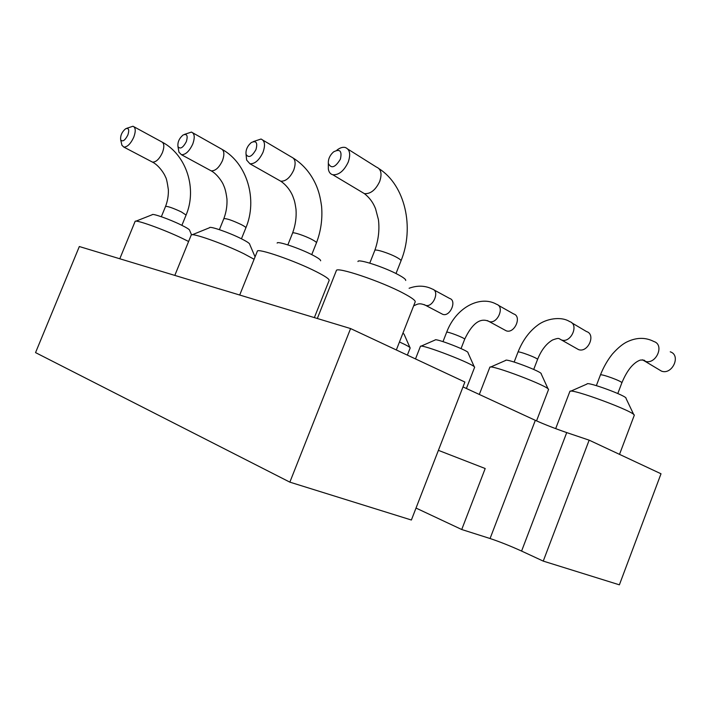 <?xml version="1.0" encoding="UTF-8"?>
<svg xmlns="http://www.w3.org/2000/svg" width="711" height="711" viewBox="0 0 711 711"><rect width="100%" height="100%" fill="white"/><g stroke="black" fill="none" stroke-linecap="round" stroke-linejoin="round"><path stroke-width="1.07" d="M350.585 328.562L289.857 482.147L35.55 352.612L79.33 246.53L350.585 328.562L464.887 382.029L411.385 520.017L289.857 482.147M462.994 386.917L535.33 420.334C544.502 424.449 554.962 428.529 566.72 432.59L589.152 440.162L661.008 473.775L619.388 584.824L543.248 561.103L589.152 440.162M416.015 508.063L461.732 529.517L490.066 538.52C499.655 541.72 510.169 545.897 521.59 551.069L543.248 561.103M438.403 450.347L485.195 468.522L461.732 529.517M548.465 389.717L548.483 389.672C551.363 387.14 489.088 363.499 489.799 367.356L479.321 394.463M474.557 367.454L474.575 367.409C477.223 365.267 419.766 343.022 420.388 346.426L415.5 358.922M410.149 348.017L410.167 347.99C410.194 347.244 406.639 345.235 399.475 341.973M188.602 241.491L182.709 238.567C163.761 229.422 134.797 219.05 135.09 221.459L119.795 258.768M254.103 259.257L243.917 253.756C223.832 243.793 190.868 232.195 191.197 235.11L174.817 275.406M329.113 280.49L329.157 280.401C329.433 279.103 325.185 276.224 316.431 271.762C295.154 260.83 256.938 247.668 257.32 251.267L239.705 295.029M396.338 349.963L415.197 301.891C415.562 300.513 411.74 297.687 403.715 293.421C381.265 281.343 335.876 266.145 336.339 270.66L317.319 318.501M634.176 415.5L634.212 415.446C637.34 412.451 568.969 387.131 569.831 391.539L555.673 428.635M548.137 389.006L541.204 373.897C543.168 372.137 505.254 357.811 505.637 360.441L490.492 367.098M474.29 366.867L467.971 352.7C469.749 351.198 434.794 337.689 435.132 340.009L420.956 346.204M409.936 347.537L404.079 334.197L402.941 333.121M191.561 234.843L189.633 230.373C189.748 229.617 186.877 227.796 181.003 224.898C169.529 219.228 152.056 213.069 152.243 214.722L135.908 221.183M255.071 256.858L249.703 244.344C249.881 243.526 247.117 241.669 241.42 238.78C229.244 232.595 209.372 225.725 209.567 227.724L192.246 234.754M320.625 260.795C320.874 259.906 318.297 258.04 312.867 255.205C299.971 248.397 276.926 240.629 277.148 243.091M405.688 280.463C406.017 279.503 403.679 277.663 398.675 274.926C385.069 267.372 357.695 258.44 357.944 261.541M633.768 414.637L626.027 398.418C628.195 396.356 586.557 381.043 587.002 384.038L570.684 391.219M571.777 322.838L586.522 331.557C596.253 334.41 587.917 353.198 578.514 349.59L576.363 348.372M498.215 305.223L513.644 313.933C522.203 316.351 514.506 333.983 506.268 330.828L504.597 329.931M433.826 289.848L449.636 298.451C457.217 300.522 450.045 317.133 442.766 314.351L441.442 313.658M121.572 143.72L121.919 145.257L123.83 147.088C127.349 147.088 130.646 143.818 133.73 137.276C135.952 131.144 135.703 127.465 132.984 126.247L126.647 128.327M178.594 150.163L178.95 152.172L181.438 154.714C185.58 154.794 189.339 151.265 192.725 144.12C195.072 137.49 194.654 133.481 191.446 132.086L184.522 134.37M246.37 157.415L246.646 160.082L249.961 163.797C254.92 163.983 259.266 160.144 263.017 152.278C265.514 145.071 264.848 140.654 261.026 139.036L253.374 141.569M328.34 165.459L328.34 168.942C328.829 172.169 330.331 174.106 332.837 174.773C338.88 175.119 344 170.916 348.203 162.161C350.87 154.269 349.883 149.372 345.244 147.47C342.684 146.901 339.894 147.808 336.863 150.172M670.242 351.812C681.396 355.233 672.259 375.301 661.461 371.115L658.617 369.418M127.856 135.019C129.518 129.757 128.762 127.669 125.607 128.762C121.857 131.997 120.221 135.712 120.71 139.898C122.612 142.102 124.994 140.476 127.856 135.019M186.318 141.667C188.068 135.712 187.002 133.481 183.109 134.992C179.181 138.361 177.474 142.227 177.972 146.599C180.185 149.488 182.967 147.844 186.318 141.667M255.969 149.586C257.8 142.715 256.253 140.36 251.347 142.52C247.384 145.959 245.615 149.905 246.05 154.367C248.61 158.304 251.916 156.704 255.969 149.586M340.373 159.184C342.213 151.016 339.929 148.581 333.539 151.905C329.868 155.256 328.135 159.077 328.331 163.361C331.202 168.996 335.219 167.609 340.373 159.184M490.066 538.52L535.33 420.334M521.59 551.069L566.72 432.59M514.16 362.032L517.981 352.123C517.963 350.594 538.547 358.344 537.534 359.49L533.712 369.436M442.997 341.618L446.632 332.295C446.606 330.953 465.598 338.276 464.674 339.254L461.048 348.594M161.344 216.722L165.565 206.403C167.707 206.181 172.96 208.021 181.341 211.914L186.086 215.051L181.892 225.334M219.388 229.653L223.849 218.641C226.382 218.33 232.213 220.321 241.322 224.614C244.442 226.231 245.962 227.298 245.882 227.813L241.447 238.798M287.848 244.895L292.577 233.092C292.639 231.662 305.161 235.821 312.173 239.616C315.142 241.207 316.564 242.282 316.448 242.851L311.747 254.627M369.764 263.132L374.795 250.423C374.884 248.628 389.744 253.383 397.147 257.604C399.875 259.142 401.164 260.217 401.013 260.821L396 273.531M596.351 385.629L600.386 375.035C600.368 373.293 622.96 381.549 621.841 382.874L617.806 393.521M559.353 338.756L561.494 339.965C570.924 343.555 579.421 324.403 569.653 321.585C560.979 316.022 545.906 318.688 537.463 325.345C529.126 331.593 522.629 340.516 517.981 352.123M487.373 320.581L489.052 321.496C497.3 324.634 505.139 306.672 496.571 304.29C480.609 295.074 456.107 306.93 446.632 332.295M424.209 304.61L425.534 305.312C432.803 308.067 440.1 291.181 432.519 289.146C425.285 285.52 417.481 285.218 409.109 288.257M134.086 126.842L161.459 141.729C164.241 142.991 164.561 146.635 162.41 152.643C159.388 159.042 156.082 162.206 152.501 162.126L151.363 161.521M192.885 132.904L220.961 148.741C224.232 150.19 224.738 154.154 222.463 160.633C219.148 167.609 215.397 171.013 211.194 170.853L209.692 170.036M262.972 140.191L291.492 157.06C295.385 158.731 296.132 163.086 293.723 170.125C290.061 177.786 285.733 181.474 280.721 181.189L278.703 180.052M347.955 149.177L376.457 167.094C381.14 169.058 382.207 173.884 379.647 181.572C375.559 190.068 370.475 194.085 364.396 193.632L361.588 191.952M642.335 359.784L644.886 361.206C655.755 365.392 665.078 344.897 653.853 341.502C645.748 337.361 637.154 337.325 628.053 341.404C623.369 343.369 618.143 347.59 612.367 354.069C607.541 360.113 603.55 367.098 600.386 375.035M548.483 389.672L536.538 420.885M474.575 367.409L466.398 388.49M410.167 347.99L407.367 355.118M329.157 280.401L314.36 317.604M634.212 415.446L619.521 454.365M578.514 349.59L561.494 339.965C558.562 338.72 559.859 337.281 552.589 339.974C546.288 343.644 541.267 350.141 537.534 359.49M506.268 330.828L489.052 321.496C479.578 316.848 471.322 325.096 464.674 339.254M442.766 314.351L425.534 305.312C419.01 302.522 417.57 304.21 413.66 305.81M123.83 147.088L152.501 162.126C159.095 165.37 164.845 174.604 165.432 176.932C166.276 177.706 167.263 182.007 168.374 189.819C168.534 195.507 167.6 201.035 165.565 206.403M162.588 142.342C186.593 155.229 197.231 188.957 186.086 215.051M181.438 154.714L211.194 170.853C217.175 173.982 222.703 182.567 223.432 184.931C224.036 186.495 225.636 188.842 226.96 199.062C227.271 205.728 226.24 212.251 223.849 218.641M222.436 149.577C247.206 163.459 257.791 199.631 245.882 227.813M249.961 163.797L280.721 181.189C287.928 185.989 291.954 193.623 293.021 196.805C294.212 200.493 294.523 199.578 295.998 209.221C296.603 217.246 295.456 225.209 292.577 233.092M293.474 158.233C303.775 164.81 311.498 174.177 316.635 186.335C318.67 191.614 320.101 195.836 321.585 206.332C322.634 218.89 320.928 231.066 316.448 242.851M332.837 174.773L364.396 193.632C371.302 199.107 374.013 204.857 375.577 208.83L378.421 219.61C379.683 229.715 378.474 239.98 374.795 250.423M379.194 168.809C405.003 185.251 414.744 227.396 401.013 260.821M661.461 371.115L644.886 361.206C645.277 360.264 643.757 359.89 640.327 360.086C637.349 361.09 634.345 363.268 631.315 366.618C627.804 370.653 624.649 376.066 621.841 382.874M120.71 139.898L121.919 145.257M177.972 146.599L178.95 152.172M246.05 154.367L246.646 160.082M328.331 163.361L328.34 168.942"/></g></svg>
